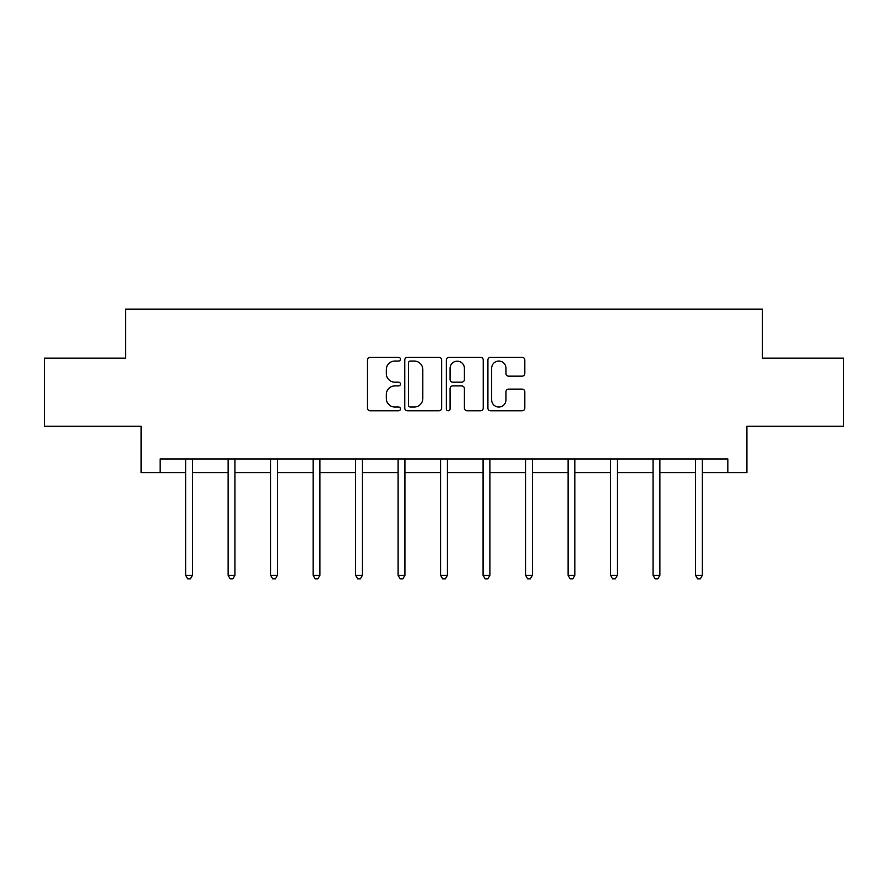 <?xml version="1.0" encoding="UTF-8"?>
<svg xmlns="http://www.w3.org/2000/svg" width="888" height="888" viewBox="0 0 888 888"><rect width="100%" height="100%" fill="white"/><g stroke="black" fill="none" stroke-linecap="round" stroke-linejoin="round"><path stroke-width="1.33" d="M400.421 359.185A1.876 1.876 0 0 0 398.546 357.309L370.141 357.309A2.675 2.675 0 0 0 367.466 359.984L367.466 408.114A2.675 2.675 0 0 0 370.141 410.789L398.546 410.789A1.876 1.876 0 0 0 400.421 408.913A1.876 1.876 0 0 0 398.546 407.037L394.871 407.037A8.558 8.558 0 0 1 386.313 398.479L386.313 394.472A8.558 8.558 0 0 1 394.871 385.914L398.546 385.914A1.876 1.876 0 0 0 400.421 384.049A1.876 1.876 0 0 0 398.546 382.173L394.871 382.173A8.558 8.558 0 0 1 386.313 373.615L386.313 369.608A8.558 8.558 0 0 1 394.871 361.05L398.546 361.05A1.876 1.876 0 0 0 400.421 359.185M522.144 376.157A2.675 2.675 0 0 0 524.808 373.482L524.808 359.984A2.675 2.675 0 0 0 522.144 357.309L490.587 357.309A2.675 2.675 0 0 0 487.912 359.984L487.912 408.114A2.675 2.675 0 0 0 490.587 410.789L522.144 410.789A2.675 2.675 0 0 0 524.808 408.114L524.808 391.797A2.675 2.675 0 0 0 522.144 389.122L508.635 389.122A2.675 2.675 0 0 0 505.96 391.797L505.96 399.889A7.148 7.148 0 0 1 498.812 407.037A7.148 7.148 0 0 1 491.663 399.889L491.663 368.209A7.148 7.148 0 0 1 498.812 361.05A7.148 7.148 0 0 1 505.96 368.209L505.96 373.482A2.675 2.675 0 0 0 508.635 376.157L522.144 376.157M160.162 472.571L160.162 458.952L727.838 458.952L727.838 472.571L746.897 472.571L746.897 426.262L843.6 426.262L843.6 358.164L762.426 358.164L762.426 309.135L125.574 309.135L125.574 358.164L44.4 358.164L44.4 426.262L141.103 426.262L141.103 472.571L185.636 472.571M441.658 359.984A2.675 2.675 0 0 0 438.983 357.309L407.437 357.309A2.675 2.675 0 0 0 404.762 359.984L404.762 408.114A2.675 2.675 0 0 0 407.437 410.789L438.983 410.789A2.675 2.675 0 0 0 441.658 408.114L441.658 359.984M449.017 357.309L480.563 357.309A2.675 2.675 0 0 1 483.239 359.984L483.239 408.114A2.675 2.675 0 0 1 480.563 410.789L467.066 410.789A2.675 2.675 0 0 1 464.391 408.114L464.391 388.589A2.675 2.675 0 0 0 461.716 385.914L452.758 385.914A2.675 2.675 0 0 0 450.083 388.589L450.083 408.913A1.876 1.876 0 0 1 448.207 410.789A1.876 1.876 0 0 1 446.342 408.913L446.342 359.984A2.675 2.675 0 0 1 449.017 357.309M192.441 472.571L228.127 472.571M234.943 472.571L270.618 472.571M277.433 472.571L313.12 472.571M319.924 472.571L355.611 472.571M362.415 472.571L398.101 472.571M404.917 472.571L440.592 472.571M447.408 472.571L483.083 472.571M489.899 472.571L525.585 472.571M532.389 472.571L568.076 472.571M574.88 472.571L610.567 472.571M617.382 472.571L653.057 472.571M659.873 472.571L695.559 472.571M702.364 472.571L727.838 472.571M410.378 361.05A1.876 1.876 0 0 0 408.502 362.926L408.502 405.172A1.876 1.876 0 0 0 410.378 407.037L414.252 407.037A8.558 8.558 0 0 0 422.81 398.479L422.81 369.608A8.558 8.558 0 0 0 414.252 361.05L410.378 361.05M464.391 368.342A7.148 7.148 0 0 0 457.231 361.183A7.148 7.148 0 0 0 450.083 368.342L450.083 379.498A2.675 2.675 0 0 0 452.758 382.173L461.716 382.173A2.675 2.675 0 0 0 464.391 379.498L464.391 368.342M192.807 458.952L192.641 459.351A2.72 2.72 0 0 0 192.441 460.373L192.441 575.324L185.636 575.324L185.636 460.373A2.72 2.72 0 0 0 185.437 459.351L185.281 458.952M192.441 575.324L190.398 578.865L187.679 578.865L185.636 575.324M235.298 458.952L235.131 459.351A2.72 2.72 0 0 0 234.943 460.373L234.943 575.324L228.127 575.324L228.127 460.373A2.72 2.72 0 0 0 227.927 459.351L227.772 458.952M234.943 575.324L232.9 578.865L230.17 578.865L228.127 575.324M277.789 458.952L277.633 459.351A2.72 2.72 0 0 0 277.433 460.373L277.433 575.324L270.618 575.324L270.618 460.373A2.72 2.72 0 0 0 270.429 459.351L270.263 458.952M277.433 575.324L275.391 578.865L272.66 578.865L270.618 575.324M320.279 458.952L320.124 459.351A2.72 2.72 0 0 0 319.924 460.373L319.924 575.324L313.12 575.324L313.12 460.373A2.72 2.72 0 0 0 312.92 459.351L312.754 458.952M319.924 575.324L317.882 578.865L315.162 578.865L313.12 575.324M362.781 458.952L362.615 459.351A2.72 2.72 0 0 0 362.415 460.373L362.415 575.324L355.611 575.324L355.611 460.373A2.72 2.72 0 0 0 355.411 459.351L355.256 458.952M362.415 575.324L360.373 578.865L357.653 578.865L355.611 575.324M405.272 458.952L405.106 459.351A2.72 2.72 0 0 0 404.917 460.373L404.917 575.324L398.101 575.324L398.101 460.373A2.72 2.72 0 0 0 397.902 459.351L397.746 458.952M404.917 575.324L402.863 578.865L400.144 578.865L398.101 575.324M447.763 458.952L447.596 459.351A2.72 2.72 0 0 0 447.408 460.373L447.408 575.324L440.592 575.324L440.592 460.373A2.72 2.72 0 0 0 440.404 459.351L440.237 458.952M447.408 575.324L445.365 578.865L442.635 578.865L440.592 575.324M490.254 458.952L490.098 459.351A2.72 2.72 0 0 0 489.899 460.373L489.899 575.324L483.083 575.324L483.083 460.373A2.72 2.72 0 0 0 482.894 459.351L482.728 458.952M489.899 575.324L487.856 578.865L485.137 578.865L483.083 575.324M532.745 458.952L532.589 459.351A2.72 2.72 0 0 0 532.389 460.373L532.389 575.324L525.585 575.324L525.585 460.373A2.72 2.72 0 0 0 525.385 459.351L525.219 458.952M532.389 575.324L530.347 578.865L527.627 578.865L525.585 575.324M575.246 458.952L575.08 459.351A2.72 2.72 0 0 0 574.88 460.373L574.88 575.324L568.076 575.324L568.076 460.373A2.72 2.72 0 0 0 567.876 459.351L567.721 458.952M574.88 575.324L572.838 578.865L570.118 578.865L568.076 575.324M617.737 458.952L617.571 459.351A2.72 2.72 0 0 0 617.382 460.373L617.382 575.324L610.567 575.324L610.567 460.373A2.72 2.72 0 0 0 610.367 459.351L610.211 458.952M617.382 575.324L615.34 578.865L612.609 578.865L610.567 575.324M660.228 458.952L660.073 459.351A2.72 2.72 0 0 0 659.873 460.373L659.873 575.324L653.057 575.324L653.057 460.373A2.72 2.72 0 0 0 652.869 459.351L652.702 458.952M659.873 575.324L657.83 578.865L655.1 578.865L653.057 575.324M702.719 458.952L702.563 459.351A2.72 2.72 0 0 0 702.364 460.373L702.364 575.324L695.559 575.324L695.559 460.373A2.72 2.72 0 0 0 695.36 459.351L695.193 458.952M702.364 575.324L700.321 578.865L697.602 578.865L695.559 575.324"/></g></svg>
